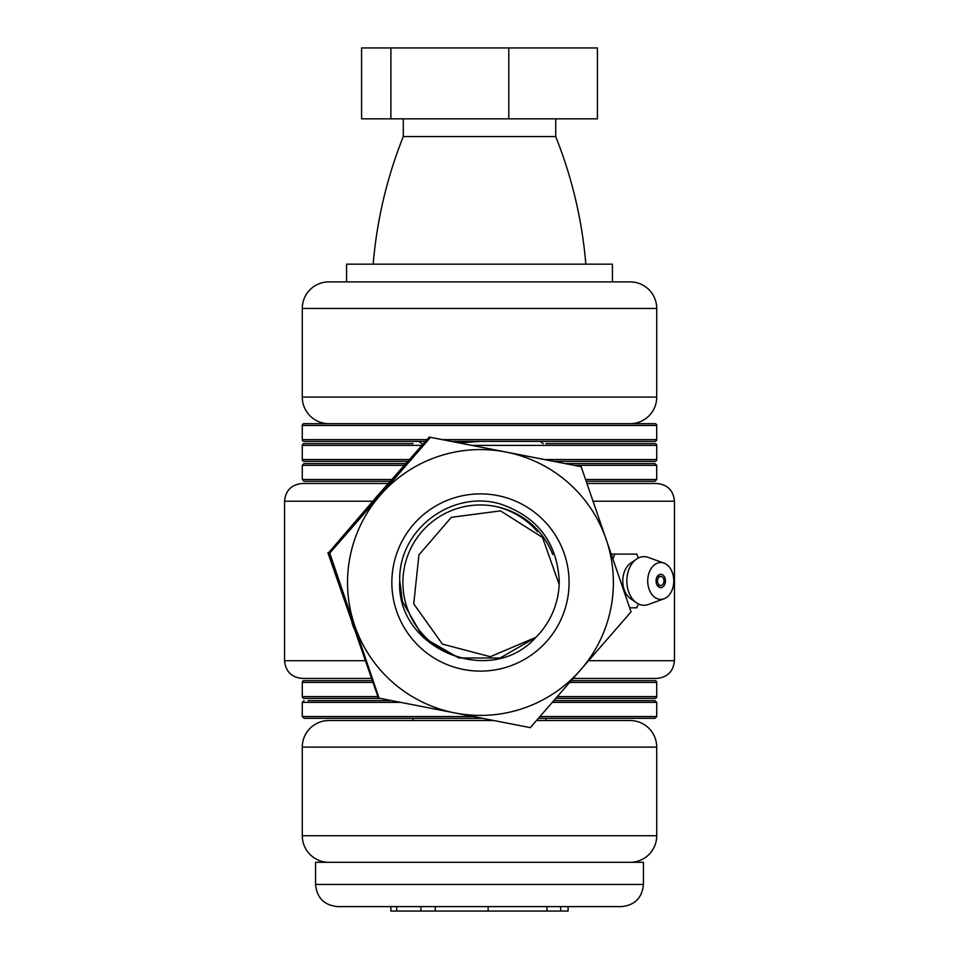 <?xml version="1.0" encoding="UTF-8"?>
<svg xmlns="http://www.w3.org/2000/svg" width="959" height="959" viewBox="0 0 959 959"><rect width="100%" height="100%" fill="white"/><g stroke="black" fill="none" stroke-linecap="round" stroke-linejoin="round"><path stroke-width="1.44" d="M328.853 281.886L630.147 281.886A26.588 26.588 0 0 1 656.723 308.474L302.277 308.474A26.588 26.588 0 0 1 328.853 281.886M302.277 308.474L302.277 397.086L656.723 397.086L656.723 308.474A26.588 26.588 0 0 0 630.147 281.886M302.277 397.086A26.588 26.588 0 0 0 328.853 423.674A26.588 26.588 0 0 1 302.277 397.086M656.723 397.086A26.588 26.588 0 0 1 630.147 423.674M536.501 720.533L630.147 720.533A26.588 26.588 0 0 1 656.723 747.109L656.723 835.733L302.277 835.733A26.588 26.588 0 0 0 328.853 862.309A26.588 26.588 0 0 1 302.277 835.733L302.277 747.109A26.588 26.588 0 0 1 328.853 720.533L493.837 720.533M656.723 835.733A26.588 26.588 0 0 1 630.147 862.309M603.463 906.615L337.712 906.615C324.262 905.308 316.878 897.924 315.559 884.462L643.441 884.462C642.122 897.924 634.738 905.308 621.288 906.615L568.112 906.615L568.112 911.05L420.893 911.05L420.893 906.615M560.667 911.05L560.667 906.615M337.712 906.615L390.888 906.615L390.888 911.05L396.75 911.05L396.75 906.615M643.441 884.462L643.441 862.309L315.559 862.309L315.559 884.462M480.567 441.392L459.001 442.878M420.893 911.05L396.75 911.05M488.131 911.05L488.131 906.615M546.93 911.05L546.93 906.615M435.23 911.05L435.23 906.615M545.959 720.533L545.959 718.315L654.961 718.315L538.431 718.315M482.473 718.315L304.039 718.315L302.277 716.541L473.374 716.541M308.055 700.597L391.56 700.597L308.055 700.597M553.882 700.597L654.961 700.597L553.882 700.597M308.055 718.315L413.041 718.315L413.041 720.533M585.577 479.5L656.723 479.5L654.961 481.274L586.189 481.274L626.695 481.274M390.097 481.274L304.039 481.274L390.097 481.274M403.979 465.319L302.277 465.319L304.039 463.545L405.525 463.545M565.031 463.545L654.961 463.545L656.723 465.319L574.117 465.319M663.988 563.113L648.296 557.419A24.311 17.19 90 0 0 636.512 559.109L630.674 563.125A19.839 14.025 90 0 0 622.775 580.962A19.839 14.025 90 0 0 630.674 598.8L636.512 602.815A24.311 17.19 90 0 0 648.296 604.506L663.988 598.812A18.425 13.03 -90 0 1 647.721 581.214L647.721 580.71A18.425 13.03 -90 0 1 663.988 563.113A18.425 13.03 -90 0 1 673.769 580.962A18.425 13.03 -90 0 1 663.988 598.812M657.514 580.962A4.555 3.225 90 0 0 660.751 585.529A4.555 3.225 90 0 0 663.976 580.962A4.555 3.225 90 0 0 660.751 576.407A4.555 3.225 90 0 0 657.514 580.962M665.45 580.962A6.641 4.699 90 0 0 660.751 574.321A6.641 4.699 90 0 0 656.04 580.962A6.641 4.699 90 0 0 660.751 587.603A6.641 4.699 90 0 0 665.45 580.962M636.512 559.109A24.311 17.19 90 0 0 626.838 580.962A24.311 17.19 90 0 0 636.512 602.815M638.442 557.97L636.668 554.098L614.731 554.098L612.969 559.109M371.109 678.433L302.277 678.433C291.512 677.39 285.602 671.48 284.547 660.715L365.019 660.715M372.751 501.209L284.547 501.209C285.602 490.445 291.512 484.535 302.277 483.492L388.167 483.492M535.889 637.351L500.142 657.994L458.858 657.994L423.111 637.351L402.468 601.605L399.747 580.962L402.468 601.605L423.111 637.351L458.858 657.994L500.142 657.994L535.889 637.351L500.142 657.994L458.858 657.994L423.111 637.351L402.468 601.605L399.747 580.962L402.468 601.605L423.111 637.351L458.858 657.994L500.142 657.994L535.889 637.351C490.145 688.646 395.683 648.476 399.747 580.962C398.117 529.428 452.037 489.677 500.142 503.931C537.316 516.637 557.023 542.314 559.253 580.962L559.169 584.522A79.753 79.753 0 0 1 535.889 637.351L500.142 657.994L458.858 657.994L423.111 637.351L402.468 601.605L399.747 580.962C398.117 529.428 452.037 489.677 500.142 503.931C537.316 516.637 557.023 542.314 559.253 580.962L559.169 584.522L559.253 580.962L559.169 584.522L559.253 580.962L559.169 584.522L542.554 537.484L500.526 510.883L451.329 517.309L418.927 554.913L413.737 603.87L442.447 644.124L490.289 656.711L535.889 637.351L500.142 657.994L458.858 657.994L423.111 637.351L402.468 601.605L399.747 580.962C398.117 529.428 452.037 489.677 500.142 503.931C537.316 516.637 557.023 542.314 559.253 580.962C557.023 542.314 537.316 516.637 500.142 503.931C452.037 489.677 398.117 529.428 399.747 580.962C398.117 529.428 452.037 489.677 500.142 503.931C537.316 516.637 557.023 542.314 559.253 580.962C557.023 542.314 537.316 516.637 500.142 503.931C452.037 489.677 398.117 529.428 399.747 580.962C398.117 529.428 452.037 489.677 500.142 503.931C537.316 516.637 557.023 542.314 559.253 580.962M629.679 607.826L636.668 607.826L638.442 603.954M614.731 554.098L611.255 554.098M586.956 483.492L656.723 483.492C667.488 484.535 673.398 490.445 674.453 501.209L593.058 501.209M588.598 660.715L674.453 660.715C673.398 671.48 667.488 677.39 656.723 678.433L573.182 678.433M502.636 451.389A132.917 132.917 101.7 0 1 503.99 451.641A132.917 132.917 101.7 0 1 505.345 451.917A132.917 132.917 101.7 0 0 502.576 451.377M380.028 492.842A132.917 132.917 101.7 0 0 378.254 494.844L328.505 552.863L429.26 437.076L579.907 466.446M537.555 531.789A77.535 77.535 101.7 0 0 495.156 506.364M376.527 496.87A132.917 132.917 101.7 0 1 378.254 494.844L429.26 437.076M379.057 698.152L329.764 553.115L430.519 437.34L329.165 552.995L379.057 698.152L328.505 552.863M327.906 552.732L378.397 698.008M506.52 452.157A132.917 132.917 101.7 0 0 504.638 451.773A132.917 132.917 101.7 0 0 502.744 451.425M387.268 486.249A132.917 132.917 101.7 0 0 371.433 504.434M350.119 613.94A132.917 132.917 101.7 0 0 357.911 636.596M351.989 622.787A132.917 132.917 101.7 0 0 353.703 627.809M497.421 495.527A88.612 88.612 101.7 0 0 393.49 565.546A88.612 88.612 101.7 0 0 463.509 669.478A88.612 88.612 101.7 0 0 567.44 599.459A88.612 88.612 101.7 0 0 497.421 495.527M464.767 658.437A77.535 77.535 -78.3 0 1 404.41 567.248A77.535 77.535 -78.3 0 1 552.72 554.458M503.895 451.641A132.917 132.917 101.7 0 1 505.249 451.905A132.917 132.917 101.7 0 1 506.604 452.168A132.917 132.917 101.7 0 0 503.835 451.629M581.166 466.709L631.058 611.854L530.303 727.641L455.034 712.969A132.917 132.917 101.7 0 0 606.16 539.294A132.917 132.917 101.7 0 0 505.896 452.037L581.166 466.709M379.656 698.272L455.034 712.969A132.917 132.917 101.7 0 1 380.196 495.24A132.917 132.917 101.7 0 1 505.896 452.037L430.519 437.34M329.165 552.995L329.764 553.115M381.286 493.106A132.917 132.917 101.7 0 0 377.786 497.134M353.248 623.05A132.917 132.917 101.7 0 0 354.974 628.061M413.041 443.609L304.039 443.609A1.774 1.774 0 0 0 302.277 445.384L302.277 459.565A1.774 1.774 0 0 0 304.039 461.339L407.455 461.339M544.58 459.565L656.723 459.565A1.774 1.774 0 0 1 654.961 461.339L553.667 461.339M545.959 443.609L654.961 443.609A1.774 1.774 0 0 1 656.723 445.384L471.852 445.384M656.723 459.565L656.723 445.384M371.876 680.65L304.039 680.65A1.774 1.774 0 0 0 302.277 682.424L302.277 696.606A1.774 1.774 0 0 0 304.039 698.38L380.196 698.38M557.359 696.606L656.723 696.606A1.774 1.774 0 0 1 654.961 698.38L555.812 698.38M571.252 680.65L654.961 680.65A1.774 1.774 0 0 1 656.723 682.424L569.706 682.424M656.723 696.606L656.723 682.424M346.583 281.886L346.583 264.169L612.417 264.169L612.417 281.886L346.583 281.886M442.303 439.63L656.723 439.63L656.723 425.448A1.774 1.774 0 0 0 654.961 423.674L304.039 423.674A1.774 1.774 0 0 0 302.277 425.448L302.277 439.63A1.774 1.774 0 0 0 304.039 441.392L424.801 441.392M656.723 439.63A1.774 1.774 0 0 1 654.961 441.392L451.401 441.392M545.959 423.674L413.041 423.674M361.579 47.95L597.421 47.95L597.421 118.844L361.579 118.844L361.579 47.95M390.888 47.95L390.888 118.844M403.295 118.844L403.295 136.562L555.705 136.562L555.705 118.844M508.797 47.95L508.797 118.844M630.147 720.533A26.588 26.588 0 0 1 656.723 747.109L302.277 747.109M539.977 716.541L656.723 716.541L656.723 702.36L552.336 702.36M400.658 702.36L302.277 702.36L304.039 700.597M302.277 465.319L302.277 479.5L391.644 479.5M302.277 459.565L408.99 459.565M421.337 445.384L302.277 445.384M302.277 696.606L377.355 696.606M372.488 682.424L302.277 682.424M302.277 439.63L426.347 439.63M656.723 425.448L302.277 425.448M418.711 441.392L421.852 443.609M543.178 443.609L540.049 441.392M302.277 716.541L302.277 702.36M656.723 702.36L654.961 700.597M656.723 716.541L654.961 718.315M656.723 479.5L656.723 465.319M302.277 479.5L304.039 481.274M657.323 585.529L660.751 585.529M284.547 501.209L284.547 660.715M674.453 501.209L674.453 660.715M657.323 576.407L660.751 576.407M555.705 136.562C572.079 177.607 582.125 220.138 585.841 264.169M403.295 136.562C386.921 177.607 376.875 220.138 373.159 264.169"/></g></svg>
